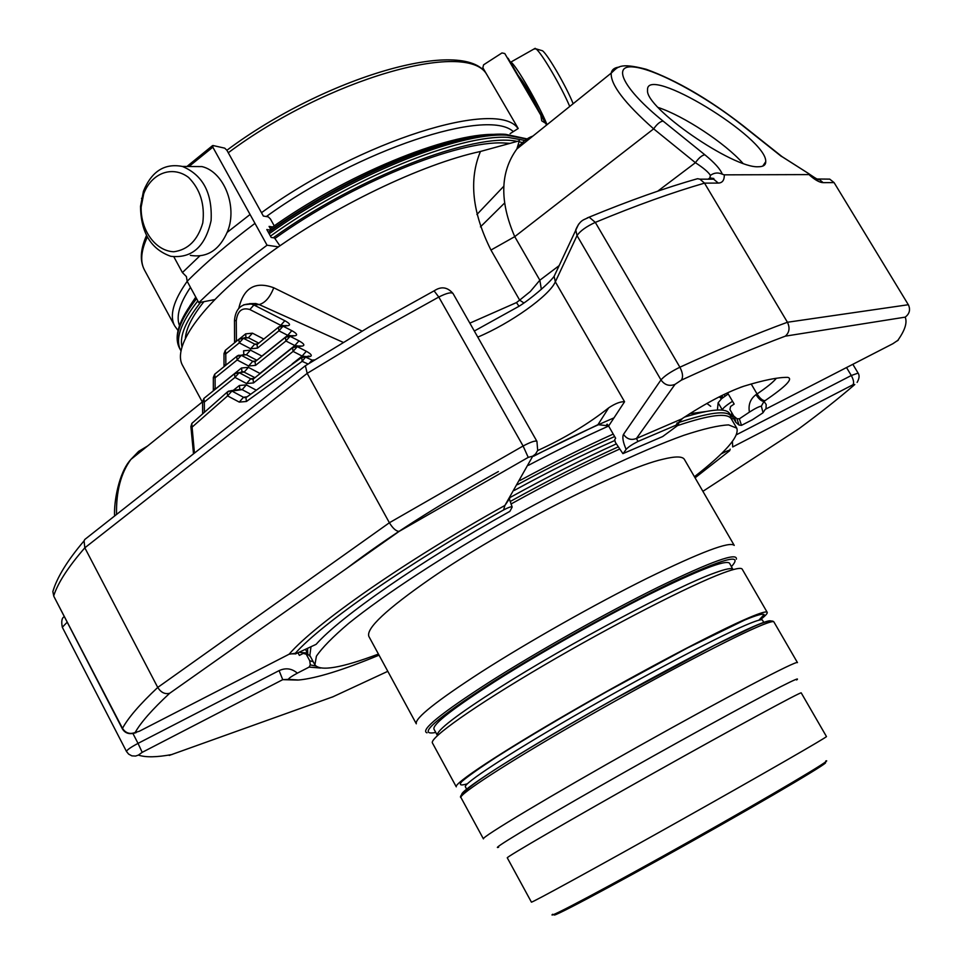<?xml version="1.0" encoding="UTF-8"?>
<svg xmlns="http://www.w3.org/2000/svg" width="963" height="963" viewBox="0 0 963 963"><rect width="100%" height="100%" fill="white"/><g stroke="black" fill="none" stroke-linecap="round" stroke-linejoin="round"><path stroke-width="1.44" d="M573.154 103.715C566.376 86.622 547.73 54.458 542.494 50.774L540.893 50.305M143.74 193.683C151.588 172.979 172.413 165.191 188.555 177.421C200.232 189.217 204.987 204.361 202.796 222.862C197.728 240.196 188.05 249.826 173.749 251.764C155.549 251.042 140.526 230.289 141.164 207.033L143.74 193.683M569.747 106.46C561.26 86.405 541.591 52.869 535.994 48.86L534.008 48.993M143.439 191.252C151.612 171.294 164.613 163.024 182.452 166.455C202.928 175.11 212.474 193.154 211.102 220.575C205.312 246.697 191.89 258.614 170.824 256.314C150.962 249.248 140.863 232.601 140.514 206.383L143.439 191.252M547.044 124.709C539.364 105.473 515.879 64.81 511.004 62.258L510.234 61.921M187.147 166.491L202.025 166.599C223.898 171.859 237.584 206.142 227.677 231.156C219.6 250.007 207.153 258.084 190.337 255.364M545.865 123.613L540.785 115.103L541.772 120.881L545.539 123.216L546.611 125.058M546.852 124.865L545.539 123.216M173.882 256.856L182.416 272.553L186.425 276.61L187.147 281.268L198.799 302.671L214.556 299.613M188.965 166.503L212.835 147.17L250.067 214.496L227.232 232.336M199.762 255.953L182.416 272.553M187.147 281.268C205.853 262.598 228.46 243.302 254.978 223.368L250.067 214.496M254.978 223.368L267.052 245.204C240.413 265.042 217.662 284.193 198.799 302.671M212.835 147.17L212.931 145.509L224.74 148.158L226.919 150.312L263.344 216.037L268.28 216.88L270.422 218.974L274.022 225.462M510.113 133.64L518.202 128.488L482.836 67.723L483.595 64.81L501.976 52.941L504.793 53.543L540.785 115.103M278.427 246.853L267.052 245.204M272.673 226.979L269.086 226.401L271.217 230.241L266.811 229.543L271.193 237.452L274.491 237.957L279.523 245.252M271.217 230.241L268.376 232.36M239.631 338.675L238.812 339.325L239.281 342.864L243.386 338.266L240.594 338.206M237.536 355.72L236.693 356.394L237.151 359.981L241.292 355.335L238.427 355.287M235.405 373.066L234.527 373.752L234.984 377.4L239.161 372.693L236.224 372.657M263.79 339.036L252.45 333.174L245.661 333.86L245.974 337.604M228.111 391.411L227.16 392.17L227.581 395.901L231.89 391.05L228.869 391.026M239.269 402.101L246.444 401.475L245.95 397.719L243.495 397.286L239.269 402.101L227.581 395.901L192.082 427.139L191.806 423.467L192.949 422.348M301.72 357.454L302.129 361.354L305.512 357.129L302.346 357.153M306.27 356.599L302.117 356.069L292.174 363.942M293.426 347.029L292.559 347.703L293.089 351.411L297.29 346.632L294.221 346.632M298.795 346.042L294.834 345.573L259.926 373.427L248.394 367.36L244.253 372.043L239.161 372.693L250.717 378.796L246.54 383.527L234.984 377.4L204.312 402.053L203.891 398.417L204.758 397.719M286.24 336.701L285.409 337.351L285.927 340.998L290.08 336.292L287.106 336.268M291.476 335.738L287.708 335.317L261.876 356.081L250.44 350.123L246.323 354.757L241.292 355.335L252.751 361.33L248.61 366L237.151 359.981L215.098 377.833L214.665 374.258L215.495 373.584M257.831 343.899L257.037 344.549L257.518 348.112L278.933 330.827L283.038 326.18L280.161 326.144M284.302 325.675L280.751 325.313L249.85 309.532C242.002 307.245 237.476 310.965 236.272 320.715L236.417 341.287M313.023 360.728L312.181 360.15L309.532 362.907M223.994 353.505L225.775 353.866L225.33 350.339L226.124 349.689M213.329 377.424L215.098 377.833L215.146 389.365M202.543 401.607L204.312 402.053L204.397 411.695M190.879 426.501L192.082 427.139L194.454 453.091M239.257 389.546L230.903 390.701L227.172 392.158L191.806 423.467L190.891 426.645L193.491 453.621M306.716 356.551L301.202 357.803L246.805 397.057M742.955 125.575L742.076 125.178C705.337 95.915 655.887 69.143 633.835 67.013C611.228 64.425 623.494 89.198 663.098 121.085C660.185 121.434 657.043 124.034 653.66 128.861C624.554 103.077 610.398 84.479 611.216 73.104L611.216 73.092C611.878 69.577 614.538 67.579 619.209 67.085M782.341 156.873L809.293 174.002L782.04 156.632L742.629 125.322C708.78 99.093 676.664 80.423 646.293 69.3C618.523 62.017 617.656 67.518 611.216 73.092M657.753 191.156L695.418 162.699C698.873 157.86 702.015 155.224 704.856 154.79L663.098 121.085M246.444 401.475L302.129 361.354L307.907 363.93M299.397 345.982L302.274 346.066L297.29 346.632L306.318 351.278L302.117 356.069L293.089 351.411L253.51 382.937L253.04 379.241L253.895 378.555M292.234 335.666L295.027 335.762L290.08 336.292L298.987 340.854L294.834 345.573L285.927 340.998L255.532 365.374L255.051 361.751L255.881 361.089M285.253 325.578L287.949 325.699L283.038 326.18L291.825 330.67L287.708 335.317L278.933 330.827L278.415 327.251L279.222 326.601M287.949 325.699C290.814 325.097 289.767 323.436 284.831 320.715L280.751 325.313M257.94 343.815L254.75 344.164L250.645 348.775L239.281 342.864L225.775 353.866L225.86 365.17L224.078 364.784M241.46 371.947L243.302 371.718L241.966 371.61L241.508 367.986L215.194 389.172L213.425 388.751M236.272 341.408L234.623 341.071M704.856 154.79C714.642 162.783 720.456 169.259 722.298 174.207C718.145 172.293 714.185 172.678 710.405 175.374C708.371 172.088 703.375 167.863 695.418 162.699L653.66 128.861L514.748 236.645L490.961 250.055C472.183 212.51 468.68 179.648 480.453 151.468C421.866 164.107 333.186 206.648 268.484 253.955C203.626 301.311 171.522 345.922 182.573 365.434L202.555 402.45M722.298 174.207L724.296 174.845L809.895 174.592M758.411 166.743C733.168 168.669 644.692 107.471 647.557 90.185C645.102 63.534 767.547 137.974 765.729 161.7C765.766 165.07 763.334 166.743 758.411 166.743M147.592 445.989L138.66 451.358L130.884 459.435C120.869 473.098 116.078 491.455 116.535 514.483M523.884 302.948L519.659 300.131L530.3 291.536L539.846 280.209L559.07 265.692M541.362 289.394L539.846 280.209L514.748 236.645C499.436 201.243 500.146 172.004 516.878 148.964L611.216 73.104M343.105 342.322L259.119 304.561L255.833 303.55L243.771 304.753M434.072 290.85L438.791 297.037L371.874 334.269L307.185 373.367L84.828 547.815L157.739 687.438C160.965 692.517 164.95 694.467 169.669 693.288C152.238 709.454 140.73 722.539 135.133 732.518L139.406 731.206L289.093 654.226L295.316 653.287L295.46 653.949L316.117 644.343C340.396 616.777 419.796 561.513 509.86 511.365L512.184 507.068C511.582 506.321 508.717 507.284 503.601 509.945L504.901 505.455C403.678 561.923 315.419 623.747 289.093 654.226L288.792 654.383M84.768 539.497L305.379 365.711L307.185 373.367L389.389 522.753C392.808 528.35 396.046 531.227 399.127 531.395L169.669 693.288M305.391 365.723L368.901 327.095L434.457 290.645C441.367 286.143 447.554 287.106 453.043 293.534C451.322 291.945 446.567 293.113 438.791 297.037L523.102 446.001L528.23 457.377L399.127 531.395M54.494 586.672L52.845 591.571L53.808 595.567C57.973 582.771 68.313 566.846 84.828 547.815L84.07 540.869L84.78 539.509M814.361 178.974L829.721 179.13L834.09 182.609L908.326 304.729L787.433 322.256C756.28 333.655 720.432 348.642 679.89 367.216C682.839 372.898 683.309 377.219 681.323 380.168C720.444 362.112 755.112 347.438 785.351 336.147C789.395 332.476 790.093 327.841 787.433 322.256L704.519 183.139L699.957 179.166L697.549 178.709C665.589 187.725 629.465 200.545 589.163 217.144L595.315 222.381C586.178 226.606 580.087 231.012 577.03 235.598L660.967 379.904L623.494 434.373C626.877 439.128 631.186 440.488 636.447 438.466L637.963 441.451C632.113 444.437 628.165 447.085 626.119 449.396C623.013 442.161 622.134 437.154 623.494 434.373M332.115 697.164L387.8 671.319M169.199 755.437L333.595 696.55M799.17 428.559L702.894 491.335M908.326 304.729L908.554 305.115C910.553 309.917 909.433 313.926 905.184 317.14L785.351 336.147M270.459 236.116C349.545 178.986 460.001 134.182 507.97 137.384L527.014 140.827M180.9 350.725L180.767 350.472C174.857 339.458 180.55 322.93 197.836 300.901M532.948 136.048C527.026 138.07 521.669 142.368 516.878 148.952L519.334 140.803L480.453 151.468M518.997 306.294L516.493 302.575L519.659 300.131L490.961 250.055M284.831 320.715L253.919 304.994L259.119 304.561C265.102 302.96 269.977 297.362 273.757 287.768L362.052 331.091M238.8 308.329C243.603 287.817 255.255 280.967 273.757 287.768M181.911 346.632C179.551 335.798 185.799 321.028 200.629 302.322M273.239 237.765C357.393 177.12 474.843 132.136 516.975 141.344M519.021 141.717L524.233 143.066M185.39 337.881C186.304 328.118 192.48 316.045 203.915 301.672M274.973 238.427C351.447 183.379 457.81 140.165 504.347 143.006L509.608 143.331M518.166 144.751L521.079 145.594M607.797 424.864L606.184 425.586L607.123 424.153L608.616 426.043L615.646 438.273L614.695 439.67L615.393 442.402L622.905 453.633L662.64 436.564L677.94 425.309L675.725 425.333L682.791 418.207M756.003 394.649C758.904 399.151 761.564 401.402 763.996 401.378L761.348 406.157C759.049 406.506 755.064 408.493 749.419 412.116C748.131 404.773 750.321 398.947 756.003 394.649L757.062 393.939C766.837 387.343 773.265 382.118 776.359 378.278M675.725 425.333L637.963 441.451M503.601 509.945C406.506 564.342 321.979 623.386 295.316 653.287M279.101 670.621L138.034 743.376L142.199 752.344L282.737 679.661L279.101 670.621C285.77 667.588 291.849 668.442 297.35 673.173C291.669 676.219 288.695 678.277 288.418 679.348L282.737 679.661L297.832 680.071M288.418 679.348L298.542 680.022C316.057 678.409 342.888 670.128 379.037 655.177M695.069 477.829L729.713 450.684C729.942 449.841 728.028 450.443 723.959 452.49L723.731 451.358M727.607 392.892L734.167 404.075L730.604 406.47L729.918 409.54L733.746 416.064L736.96 418.712L739.367 418.821L741.474 425.357L752.512 419.675L762.877 412.874L765.236 409.383M763.021 412.609L761.348 406.157M533.803 455.884L597.963 424.671L606.184 425.586M537.631 450.576C564.908 438.057 588.598 423.804 608.712 407.831C615.237 403.509 620.521 401.475 624.566 401.752L608.616 426.043C583.506 437.286 556.795 450.371 528.458 465.322M722.599 397.875L722.154 395.384M725.079 396.058L724.08 394.433M739.367 418.821L749.419 412.116M509.836 498.196L504.901 505.455L532.78 456.125L528.23 457.377M313.192 661.689L309.749 660.787L306.246 654.238L303.285 653.383L299.373 655.394L298.205 653.215M308.292 654.924L306.246 654.238M308.028 654.551L306.427 654.322M300.071 652.457L307.161 652.986M732.229 413.476L732.073 415.92L735.828 422.312L734.528 416.714M741.474 425.357L739.03 425.044L735.828 422.312M798.183 429.269C819.718 413.404 838.58 398.489 854.783 384.526L852.953 384.755L732.699 446.952L732.398 441.499M721.106 453.958L723.959 452.49M297.35 673.173L309.111 667.094L310.291 664.903L309.749 660.787M623.193 453.525L626.119 449.396M826.459 736.539C828.361 736.442 761.721 774.794 679.746 820.789C597.782 866.784 530.324 903.691 531.407 902.126L507.284 857.84C505.262 857.648 571.516 819.176 653.143 773.373C734.769 727.571 802.119 691.061 801.228 692.891L826.459 736.539M797.472 662.628C797.882 659.619 725.512 697.513 638.108 746.578C550.692 795.619 480.633 837.654 483.414 838.869L460.964 797.545C458.52 794.692 505.358 764.116 575.525 723.622C645.547 683.188 723.923 641.611 755.762 627.707C767.186 622.712 773.229 620.786 773.903 621.929L797.472 662.628M767.21 612.348L742.208 569.181C741.161 567.376 734.793 568.639 723.105 572.973C690.555 584.998 612.432 625.071 543.445 665.577C474.314 706.12 429.004 738.296 432.447 743.015L456.269 786.831C453.645 783.629 499.978 752.897 569.615 712.584C639.119 672.318 717.086 631.222 748.937 617.728C760.373 612.877 766.464 611.072 767.21 612.348C767.68 613.335 765.32 615.863 760.144 619.919M733.024 569.651L729.533 563.186C725.524 559.551 698.62 570.036 648.821 594.628C600.804 618.691 539.412 653.347 495.716 681.034C453.091 708.323 432.507 724.345 433.94 729.075L437.371 735.371C436.022 730.821 456.703 714.931 499.412 687.714C567.821 644.271 677.013 586.262 714.57 572.973C725.909 568.808 732.085 567.616 733.132 569.398L733.216 569.59M481.885 671.596C436.383 701.04 414.523 718.446 416.305 723.803L368.889 636.483C365.759 628.646 386.332 609.35 430.617 578.582C502.168 529.144 620.569 468.716 662.809 459.267C675.352 456.173 682.55 456.233 684.404 459.423L734.227 545.395C729.785 541.11 700.667 552.112 646.907 578.402C595.026 604.174 528.759 641.611 481.885 671.596M694.431 476.733C725.548 452.454 739.668 436.263 736.779 428.162L728.606 424.9C718.518 425.357 703.58 428.824 683.814 435.324C640.624 450.78 576.079 481.392 509.969 518.238C444.075 555.47 384.321 594.616 348.618 623.422C332.777 636.916 322.027 647.846 316.394 656.224L314.913 664.903C320.33 671.596 341.492 667.985 378.423 654.058M736.779 428.162L731.338 418.893C727.631 412.549 709.803 414.752 677.832 425.502M619.293 449.203C585.6 464.419 549.488 482.704 510.932 504.046M310.953 646.992L309.821 655.43L314.913 664.903M305.704 649.7L307.751 654.094L310.616 656.898M732.181 420.325L729.653 413.645C726.271 407.806 711.188 408.974 684.404 417.135M616.26 443.919C583.277 458.785 547.959 476.601 510.294 497.377M705.518 411.586L689.761 413.669M614.9 440.464C583.915 454.079 550.355 470.738 514.218 490.456M706.878 403.461L710.718 406.314M720.733 396.082L722.479 397.96L721.239 395.841M719.156 396.888L721.564 398.694L718.145 402.751L717.411 410.021M517.504 484.654C552.232 465.851 584.613 449.805 614.647 436.528M732.518 401.27C725.729 405.7 722.358 408.613 722.394 410.009L718.145 402.751M728.221 393.951L721.564 398.694M613.226 434.072C584.035 447.217 552.906 462.721 519.815 480.573M730.64 415.33L732 413.091M742.882 163.265C724.934 142.993 683.814 115.921 658.09 107.447M147.339 237.006C140.959 250.777 140.02 261.804 144.522 270.109C139.683 260.985 140.345 249.441 146.508 235.441M486.592 74.187C466.778 39.784 327.276 78.713 228.267 152.756M539.256 111.539C531.131 94.735 524.101 82.71 518.154 75.475M187.183 281.328C173.352 300.829 169.199 315.695 174.7 325.915L144.522 270.109M518.046 128.585C498.413 98.238 360.764 140.237 261.491 212.703M513.315 131.606C487.627 107.567 359.043 149.289 266.33 216.543M190.469 287.359C179.563 303.55 175.904 316.285 179.467 325.554M256.88 360.27L246.323 354.757L243.88 354.613M256.062 360.932L252.751 361.33L255.255 361.474M254.966 377.701L243.302 371.718L234.527 373.752L203.891 398.417L202.543 401.703L202.651 413.271M254.16 378.339L250.717 378.796L253.281 378.928M257.277 344.345L254.75 344.164L243.386 338.266L248.37 337.748L258.782 343.141M253.365 378.977L251.68 379.133L253.04 379.241L292.559 347.703L299.457 345.97M255.339 361.51L253.678 361.655L255.051 361.751L285.409 337.351L292.319 335.654M252.45 333.174L248.37 337.748L245.734 337.628M257.518 348.112L250.645 348.775M243.615 354.637L236.693 356.394L214.665 374.258L213.329 377.508L213.329 390.822M250.44 350.123L243.603 350.785L243.808 354.565M255.532 365.374L248.61 366M241.508 367.986L248.394 367.36M250.573 394.132L242.134 389.642L246.323 384.899L255.977 390.015M253.51 382.937L246.54 383.527M246.323 384.899L239.378 385.489L239.835 389.172L242.134 389.642L231.89 391.05L243.495 397.286L247.166 396.768M239.378 385.489L233.275 390.376M240.076 338.422L245.661 333.86M781.499 156.512L742.076 125.178M314.395 359.873L312.181 360.15L305.512 357.129L309.689 356.623L309.099 356.033L306.788 356.539M306.318 351.278C311.458 354.131 312.59 355.913 309.689 356.623M298.987 340.854C304.055 343.659 305.163 345.404 302.274 346.066M291.825 330.67C296.833 333.427 297.904 335.124 295.027 335.762M249.85 309.532L253.919 304.994L250.958 303.935C240.979 303.646 235.49 309.159 234.478 320.462L236.272 320.715M709.033 179.166L709.839 177.926L708.178 179.166L713.631 179.166L718.302 183.078C722.406 182.934 724.405 180.189 724.296 174.845M699.957 179.166L713.631 179.166L713.824 178.492L709.839 177.926L710.405 175.374M809.594 175.17C815.192 180.081 819.718 182.585 823.172 182.657L818.875 179.13C819.73 180.707 816.66 179.118 809.678 174.339M84.07 540.869C67.458 560.43 57.046 577.331 52.845 591.571L53.808 596.278L122.494 728.365C128.031 717.977 139.779 704.326 157.739 687.438L389.389 522.753L523.102 446.001C530.914 441.909 535.536 440.368 536.933 441.367L537.691 450.383L535.597 454.006L532.78 456.125M136.192 732.602C129.861 734.769 125.262 733.541 122.409 728.907L122.494 728.365C125.587 733.096 129.788 734.48 135.133 732.518M681.323 380.168L675.015 384.369C669.333 386.536 664.651 385.044 660.967 379.904C664.458 375.943 670.778 371.706 679.89 367.216L595.315 222.381C636.134 205.444 672.535 192.359 704.519 183.139L718.302 183.078M587.153 217.951L589.163 217.144C584.24 220.033 580.496 219.058 575.73 229.82L577.03 235.598L555.338 281.834L624.566 401.752M132.954 733.553L138.034 743.376C130.607 747.348 126.755 750.057 126.49 751.489L128.645 754.125L131.871 755.859L135.566 756.063L138.407 755.088C145.582 757.532 156.8 757.339 172.052 754.498M751.212 384.008L757.062 393.939C759.976 398.441 762.636 400.692 765.055 400.668C785.832 386.476 793.404 378.712 787.758 377.376C778.236 377.195 763.647 380.12 743.99 386.163L740.222 387.439M743.99 386.163C726.367 392.29 705.602 403.22 681.696 418.953L636.447 438.466L675.015 384.369M765.055 400.668L763.996 401.378L766.199 404.532L765.994 408.974L892.833 343.731L897.805 340.372C904.979 330.297 907.435 322.545 905.184 317.14M834.09 182.609L823.172 182.657M526.785 139.105L506.694 135.193C458.689 131.907 348.233 176.65 269.171 233.804M196.608 298.65C179.347 320.715 173.677 337.267 179.6 348.329L180.767 350.472M516.493 302.575L469.848 323.147M480.441 226.883L504.01 203.602M459.423 140.129C406.759 151.66 329.274 188.327 271.06 229.964M578.619 224.15L554.122 276.345L555.338 281.834C549.271 295.882 510.185 323.532 477.78 337.11M556.433 271.361L554.122 276.345C548.85 283.603 530.457 299.228 518.997 306.282L474.326 331.031M142.199 752.344L138.407 755.088M67.217 622.182L62.306 627.25L126.49 751.489M857.106 382.407C859.333 378.567 859.67 375.462 858.105 373.102L851.292 375.51L736.466 434.734M852.953 384.755C854.157 382.853 853.603 379.771 851.292 375.51L846.525 367.553M892.833 343.731L891.882 344.224M597.963 424.671L608.712 407.831M721.588 395.661L721.6 396.467M732.121 418.989L733.469 418.303M739.03 425.044L736.96 418.712M320.474 668.033L309.111 667.094M310.291 664.903L315.744 665.999M823.714 763.238C837.533 757.46 774.709 794.884 691.434 841.602C608.159 888.343 543.493 922.47 555.615 913.682M825.748 761.011C835.342 757.532 772.242 794.932 690.868 840.591C609.495 886.273 544.685 920.628 552.654 914.26M498.653 847.211C489.373 850.702 530.962 825.46 600.262 785.989C669.381 746.614 749.84 702.4 780.945 686.583C794.475 679.709 799.711 677.507 796.654 679.986M461.783 794.294C461.325 790.322 508.536 759.626 577.234 720.047C645.8 680.504 721.696 640.335 752.873 626.781C763.466 622.17 769.413 620.22 770.689 620.93M763.888 622.592L762.455 620.124C761.769 618.944 755.907 620.738 744.844 625.505C714.281 638.638 639.926 677.952 573.683 716.279C507.32 754.655 462.962 783.894 465.382 786.831L466.742 789.335M758.82 620.22L764.128 614.575C762.985 613.359 756.545 615.164 744.82 619.991L687.678 647.858L607.172 691.446C563.415 716.171 526.653 737.947 496.872 756.786C480.08 767.728 468.439 775.925 461.987 781.366C458.677 785.074 460.47 785.88 467.356 783.786M731.471 566.533C743.966 552.786 723.815 558.239 671.018 582.904C619.365 607.617 543.866 649.604 492.069 682.454C434.782 719.53 416.016 736.201 435.782 732.458M736.37 559.214C737.646 551.992 711.717 561.248 658.572 586.997C607.123 612.384 538.377 650.988 490.203 681.563C440.898 713.294 419.82 730.387 426.994 732.831M307.57 648.737L307.751 654.094M731.278 416.425C727.498 409.973 709.37 412.212 676.869 423.13M618.005 446.964C584.421 462.132 548.453 480.332 510.101 501.554M533.622 456.221C562.428 441.295 589.212 428.511 613.985 417.87M542.494 50.774L535.994 48.86M141.164 207.033L140.514 206.383M142.055 199.943L141.525 198.342M535.199 48.319L510.787 62.126M226.895 150.264C325.338 76.775 463.745 36.823 486.471 73.958M182.452 166.455L202.025 166.599M174.7 325.915L178.035 330.526M476.902 214.508L503.878 186.16M212.462 145.69L186.918 166.491M508.103 58.274L543.83 119.376M246.131 337.375L238.812 339.325L225.33 350.339L223.994 353.577L224.006 366.686M285.325 325.578L278.415 327.251L257.037 344.549L255.64 344.477L257.205 344.309M244.53 397.647L246.191 397.406M234.563 342.804L234.478 320.462M114.609 515.999C113.742 502.349 118.774 472.532 130.799 459.544M202.302 401.992L130.884 459.435M255.821 303.526L249.333 303.694M268.436 232.468C347.174 175.483 457.04 130.836 505.647 134.326L527.086 138.901M179.6 348.329C173.448 336.569 178.925 319.656 196.043 297.603M189.759 306.102L195.766 297.098M270.326 228.64C344.634 175.085 447.434 132.798 495.728 134.399M677.964 424.876L680.372 419.832M64.365 616.681C61.837 617.728 61.151 621.243 62.306 627.25M897.287 340.89L898.298 340.083M347.246 568.001C387.475 537.294 437.852 505.142 498.389 471.557M512.135 506.983L509.608 499.544M453.043 293.534L536.933 441.367M852.833 364.303L858.105 373.102M729.785 450.335L730.195 449.155M53.808 596.278L122.409 728.907M295.063 653.829L289.767 653.889M460.964 797.545C460.218 797.689 454.945 794.27 506.743 762.19C536.511 743.677 572.154 722.744 613.672 699.391L715.04 645.005L753.848 626.528C765.597 621.304 772.278 619.775 773.903 621.929M765.729 161.7L762.756 166.105"/></g></svg>
